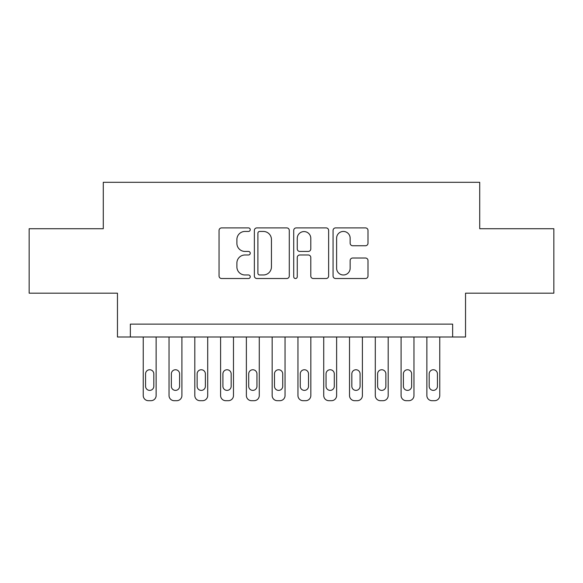<?xml version="1.0" encoding="UTF-8"?>
<svg xmlns="http://www.w3.org/2000/svg" width="583" height="583" viewBox="0 0 583 583"><rect width="100%" height="100%" fill="white"/><g stroke="black" fill="none" stroke-linecap="round" stroke-linejoin="round"><path stroke-width="0.87" d="M250.245 229.673A1.771 1.771 0 0 0 248.475 227.902L221.584 227.902A2.529 2.529 0 0 0 219.055 230.431L219.055 275.992A2.529 2.529 0 0 0 221.584 278.521L248.475 278.521A1.771 1.771 0 0 0 250.245 276.75A1.771 1.771 0 0 0 248.475 274.979L244.998 274.979A8.096 8.096 0 0 1 236.895 266.876L236.895 263.079A8.096 8.096 0 0 1 244.998 254.982L248.475 254.982A1.771 1.771 0 0 0 250.245 253.211A1.771 1.771 0 0 0 248.475 251.441L244.998 251.441A8.096 8.096 0 0 1 236.895 243.344L236.895 239.547A8.096 8.096 0 0 1 244.998 231.444L248.475 231.444A1.771 1.771 0 0 0 250.245 229.673M365.461 245.742A2.529 2.529 0 0 0 367.997 243.213L367.997 230.431A2.529 2.529 0 0 0 365.461 227.902L335.597 227.902A2.529 2.529 0 0 0 333.068 230.431L333.068 275.992A2.529 2.529 0 0 0 335.597 278.521L365.461 278.521A2.529 2.529 0 0 0 367.997 275.992L367.997 260.55A2.529 2.529 0 0 0 365.461 258.021L352.686 258.021A2.529 2.529 0 0 0 350.15 260.55L350.15 268.209A6.77 6.77 0 0 1 343.38 274.979A6.77 6.77 0 0 1 336.61 268.209L336.61 238.214A6.77 6.77 0 0 1 343.38 231.444A6.77 6.77 0 0 1 350.15 238.214L350.15 243.213A2.529 2.529 0 0 0 352.686 245.742L365.461 245.742M452.648 337.01L465.54 337.01L465.54 293.176L553.85 293.176L553.85 228.718L479.722 228.718L479.722 182.304L103.278 182.304L103.278 228.718L29.15 228.718L29.15 293.176L117.46 293.176L117.46 337.01L452.648 337.01L452.648 324.119L130.352 324.119L130.352 337.01M289.285 230.431A2.529 2.529 0 0 0 286.756 227.902L256.892 227.902A2.529 2.529 0 0 0 254.363 230.431L254.363 275.992A2.529 2.529 0 0 0 256.892 278.521L286.756 278.521A2.529 2.529 0 0 0 289.285 275.992L289.285 230.431M296.244 227.902L326.108 227.902A2.529 2.529 0 0 1 328.637 230.431L328.637 275.992A2.529 2.529 0 0 1 326.108 278.521L313.326 278.521A2.529 2.529 0 0 1 310.797 275.992L310.797 257.511A2.529 2.529 0 0 0 308.269 254.982L299.786 254.982A2.529 2.529 0 0 0 297.257 257.511L297.257 276.75A1.771 1.771 0 0 1 295.486 278.521A1.771 1.771 0 0 1 293.715 276.75L293.715 230.431A2.529 2.529 0 0 1 296.244 227.902M259.675 231.444A1.771 1.771 0 0 0 257.905 233.215L257.905 273.208A1.771 1.771 0 0 0 259.675 274.979L263.341 274.979A8.096 8.096 0 0 0 271.445 266.876L271.445 239.547A8.096 8.096 0 0 0 263.341 231.444L259.675 231.444M310.797 238.345A6.77 6.77 0 0 0 304.027 231.575A6.77 6.77 0 0 0 297.257 238.345L297.257 248.912A2.529 2.529 0 0 0 299.786 251.441L308.269 251.441A2.529 2.529 0 0 0 310.797 248.912L310.797 238.345M156.135 337.01L156.135 395.536A5.16 5.16 0 0 1 150.975 400.696L148.403 400.696A5.16 5.16 0 0 1 143.243 395.536L143.243 337.01M153.817 386.252L153.817 373.878A4.125 4.125 0 0 0 149.693 369.753A4.125 4.125 0 0 0 145.561 373.878L145.561 386.252A4.125 4.125 0 0 0 149.693 390.384A4.125 4.125 0 0 0 153.817 386.252M181.918 337.01L181.918 395.536A5.16 5.16 0 0 1 176.766 400.696L174.186 400.696A5.16 5.16 0 0 1 169.026 395.536L169.026 337.01M179.6 386.252L179.6 373.878A4.125 4.125 0 0 0 175.476 369.753A4.125 4.125 0 0 0 171.351 373.878L171.351 386.252A4.125 4.125 0 0 0 175.476 390.384A4.125 4.125 0 0 0 179.6 386.252M207.701 337.01L207.701 395.536A5.16 5.16 0 0 1 202.549 400.696L199.969 400.696A5.16 5.16 0 0 1 194.809 395.536L194.809 337.01M205.384 386.252L205.384 373.878A4.125 4.125 0 0 0 201.259 369.753A4.125 4.125 0 0 0 197.134 373.878L197.134 386.252A4.125 4.125 0 0 0 201.259 390.384A4.125 4.125 0 0 0 205.384 386.252M233.484 337.01L233.484 395.536A5.16 5.16 0 0 1 228.332 400.696L225.752 400.696A5.16 5.16 0 0 1 220.593 395.536L220.593 337.01M231.167 386.252L231.167 373.878A4.125 4.125 0 0 0 227.042 369.753A4.125 4.125 0 0 0 222.917 373.878L222.917 386.252A4.125 4.125 0 0 0 227.042 390.384A4.125 4.125 0 0 0 231.167 386.252M259.267 337.01L259.267 395.536A5.16 5.16 0 0 1 254.115 400.696L251.535 400.696A5.16 5.16 0 0 1 246.376 395.536L246.376 337.01M256.95 386.252L256.95 373.878A4.125 4.125 0 0 0 252.825 369.753A4.125 4.125 0 0 0 248.701 373.878L248.701 386.252A4.125 4.125 0 0 0 252.825 390.384A4.125 4.125 0 0 0 256.95 386.252M285.051 337.01L285.051 395.536A5.16 5.16 0 0 1 279.898 400.696L277.319 400.696A5.16 5.16 0 0 1 272.159 395.536L272.159 337.01M282.733 386.252L282.733 373.878A4.125 4.125 0 0 0 278.608 369.753A4.125 4.125 0 0 0 274.484 373.878L274.484 386.252A4.125 4.125 0 0 0 278.608 390.384A4.125 4.125 0 0 0 282.733 386.252M310.841 337.01L310.841 395.536A5.16 5.16 0 0 1 305.681 400.696L303.102 400.696A5.16 5.16 0 0 1 297.949 395.536L297.949 337.01M308.516 386.252L308.516 373.878A4.125 4.125 0 0 0 304.392 369.753A4.125 4.125 0 0 0 300.267 373.878L300.267 386.252A4.125 4.125 0 0 0 304.392 390.384A4.125 4.125 0 0 0 308.516 386.252M336.624 337.01L336.624 395.536A5.16 5.16 0 0 1 331.465 400.696L328.885 400.696A5.16 5.16 0 0 1 323.733 395.536L323.733 337.01M334.299 386.252L334.299 373.878A4.125 4.125 0 0 0 330.175 369.753A4.125 4.125 0 0 0 326.05 373.878L326.05 386.252A4.125 4.125 0 0 0 330.175 390.384A4.125 4.125 0 0 0 334.299 386.252M362.407 337.01L362.407 395.536A5.16 5.16 0 0 1 357.248 400.696L354.668 400.696A5.16 5.16 0 0 1 349.516 395.536L349.516 337.01M360.083 386.252L360.083 373.878A4.125 4.125 0 0 0 355.958 369.753A4.125 4.125 0 0 0 351.833 373.878L351.833 386.252A4.125 4.125 0 0 0 355.958 390.384A4.125 4.125 0 0 0 360.083 386.252M388.191 337.01L388.191 395.536A5.16 5.16 0 0 1 383.031 400.696L380.451 400.696A5.16 5.16 0 0 1 375.299 395.536L375.299 337.01M385.866 386.252L385.866 373.878A4.125 4.125 0 0 0 381.741 369.753A4.125 4.125 0 0 0 377.616 373.878L377.616 386.252A4.125 4.125 0 0 0 381.741 390.384A4.125 4.125 0 0 0 385.866 386.252M413.974 337.01L413.974 395.536A5.16 5.16 0 0 1 408.814 400.696L406.234 400.696A5.16 5.16 0 0 1 401.082 395.536L401.082 337.01M411.649 386.252L411.649 373.878A4.125 4.125 0 0 0 407.524 369.753A4.125 4.125 0 0 0 403.4 373.878L403.4 386.252A4.125 4.125 0 0 0 407.524 390.384A4.125 4.125 0 0 0 411.649 386.252M439.757 337.01L439.757 395.536A5.16 5.16 0 0 1 434.597 400.696L432.025 400.696A5.16 5.16 0 0 1 426.865 395.536L426.865 337.01M437.439 386.252L437.439 373.878A4.125 4.125 0 0 0 433.307 369.753A4.125 4.125 0 0 0 429.183 373.878L429.183 386.252A4.125 4.125 0 0 0 433.307 390.384A4.125 4.125 0 0 0 437.439 386.252"/></g></svg>
